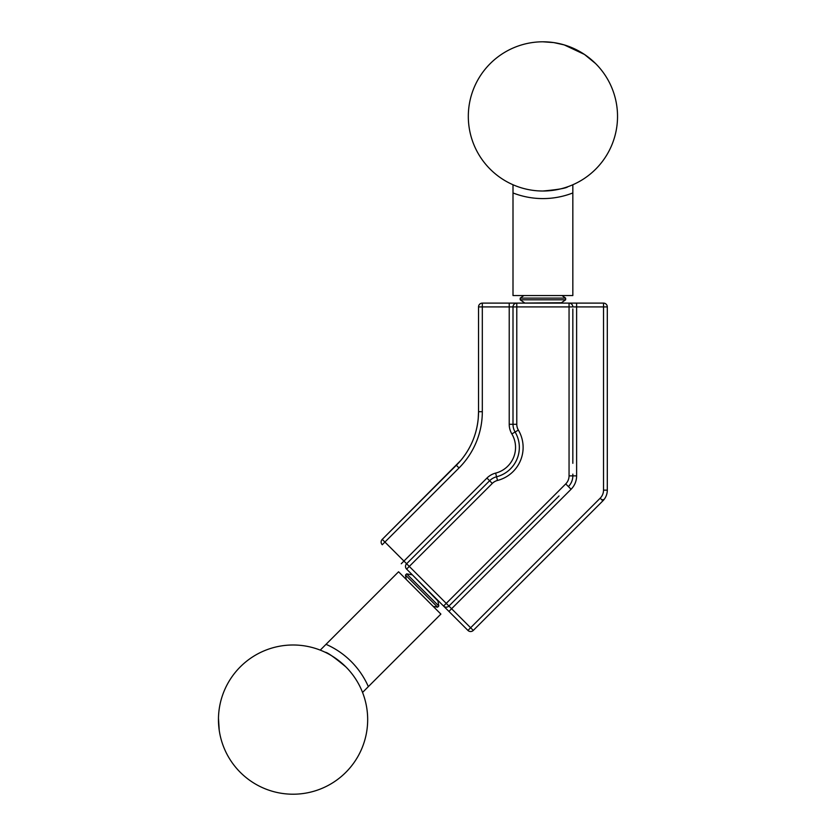 <?xml version="1.0" encoding="UTF-8"?>
<svg xmlns="http://www.w3.org/2000/svg" width="836" height="836" viewBox="0 0 836 836"><rect width="100%" height="100%" fill="white"/><g stroke="black" fill="none" stroke-linecap="round" stroke-linejoin="round"><path stroke-width="1.25" d="M406.609 569.107A3.783 3.783 0 0 1 405.502 566.432A3.783 3.783 0 0 0 406.609 569.107L409.285 566.432L406.609 563.746L489.614 480.742A15.152 15.152 0 0 1 496.563 476.781L495.623 473.113A26.512 26.512 0 0 0 511.851 433.936A18.935 18.935 0 0 1 509.218 424.291L509.218 306.906L482.32 306.906L482.32 411.709A79.535 79.535 0 0 1 459.027 467.951L382.24 544.738A3.783 3.783 0 0 1 382.24 539.377L406.609 563.746A3.783 3.783 0 0 0 406.609 569.107L467.941 630.428L448.922 611.419L451.597 608.744L470.616 627.752L600.185 498.183A11.359 11.359 0 0 0 603.519 490.147L603.519 306.906L576.621 306.906L576.621 475.872A18.935 18.935 0 0 1 571.082 489.259L451.597 608.744L448.922 606.058A3.783 3.783 0 0 1 443.571 606.058L565.721 483.908A11.359 11.359 0 0 0 569.055 475.872L569.055 306.906L516.784 306.906L516.784 424.291A11.359 11.359 0 0 0 518.372 430.08A34.088 34.088 0 0 1 497.504 480.449A11.359 11.359 0 0 0 492.299 483.417L409.285 566.432L448.922 606.058A3.783 3.783 0 0 1 446.246 607.166M561.447 302.736L519.438 303.113L561.447 302.736L565.638 299.8L520.201 299.8L520.201 298.107L565.638 298.107L565.638 299.8M492.299 483.417L489.614 480.742A15.152 15.152 0 0 1 496.563 476.781A30.295 30.295 0 0 0 515.112 432.003A15.152 15.152 0 0 1 513.001 424.291L513.001 306.906L513.001 424.291L509.218 424.291M559.033 495.947L450.74 604.24L559.033 495.947M572.838 463.322L572.838 333.668L572.838 463.322M572.838 308.923L572.838 333.668L572.838 308.923M607.302 306.906L603.519 306.906L603.519 303.113A3.783 3.783 0 0 1 607.302 306.906A3.783 3.783 0 0 0 603.519 303.113L576.621 303.113L603.519 303.113A3.783 3.783 0 0 1 607.302 306.906L607.302 490.147A15.152 15.152 0 0 1 602.86 500.858L473.291 630.428A3.783 3.783 0 0 1 467.941 630.428L470.616 627.752L473.291 630.428A3.783 3.783 0 0 1 470.616 631.535M571.939 303.113L566.4 303.113M519.438 303.113L513.9 303.113M482.32 411.709L478.537 411.709L478.244 418.324C476.739 434.156 470.929 448.169 460.824 460.385L382.24 539.377L456.351 465.265A75.742 75.742 0 0 0 478.537 411.709L478.537 306.906A3.783 3.783 0 0 1 482.32 303.113L576.621 303.113L576.621 306.906L569.055 306.906L569.055 303.113A3.783 3.783 0 0 1 572.838 306.906M441.69 604.188L445.609 608.096M569.055 475.872L572.838 475.872L572.838 474.127L572.838 475.872A15.152 15.152 0 0 1 568.396 486.583L571.082 489.259M450.74 604.24L448.922 606.058M607.239 491.484L607.302 490.147L603.519 490.147M600.185 498.183L602.86 500.858L603.77 499.876L602.965 499.541M516.784 303.113L516.784 306.906L513.001 306.906A3.783 3.783 0 0 1 516.784 303.113A3.783 3.783 0 0 0 513.001 306.906L509.218 306.906L509.218 303.113M326.03 644.326L398.573 571.782L440.885 614.094L368.342 686.638A82.179 82.179 0 0 0 326.03 644.326L320.24 650.126M368.342 686.638L362.552 692.438M219.231 730.309L218.468 718.145M345.822 666.846C334.086 657.096 327.179 652.216 325.099 652.226C327.179 652.226 334.086 657.096 345.822 666.846A74.613 74.613 0 0 1 345.822 772.36A74.613 74.613 0 0 1 240.308 772.36A74.613 74.613 0 0 1 240.308 666.846A74.613 74.613 0 0 1 345.822 666.846M572.838 192.949L572.838 295.547L513.001 295.547L513.001 192.949A82.179 82.179 0 0 0 572.838 192.949L572.838 184.756M513.001 192.949L513.001 184.756M542.919 41.8A74.613 74.613 0 0 1 617.532 116.413A74.613 74.613 0 0 1 542.919 191.016C558.114 189.615 566.453 188.173 567.916 186.7C566.442 188.173 558.114 189.615 542.919 191.016A74.613 74.613 0 0 1 468.317 116.413A74.613 74.613 0 0 1 542.919 41.8L553.808 42.594M553.86 42.605L564.07 44.862L581.135 52.323M595.525 63.505L584.458 54.434L564.195 44.893M567.916 186.7L565.92 187.379M433.215 606.424L437.615 607.197L438.806 605.995L437.918 600.948L411.605 574.102M438.806 605.995L406.672 573.862L405.481 575.063L437.615 607.197M518.372 430.08L515.112 432.003A15.152 15.152 0 0 1 513.001 424.291L516.784 424.291M497.504 480.449L496.563 476.781A30.295 30.295 0 0 0 519.334 447.438M401.259 563.746L486.939 478.067A18.935 18.935 0 0 1 495.623 473.113M576.621 475.872L572.838 475.872A15.152 15.152 0 0 1 568.396 486.583L565.721 483.908M515.112 432.003L511.851 433.936M489.614 480.742L486.939 478.067M482.32 303.113L482.32 306.906L478.537 306.906M459.027 467.951L456.351 465.265M437.918 600.948L438.566 601.063M406.254 579.463L405.481 575.063M411.72 574.75L406.672 573.862M561.98 295.547L565.638 298.107M523.858 295.547L520.201 298.107M524.391 302.736L520.201 299.8"/></g></svg>

